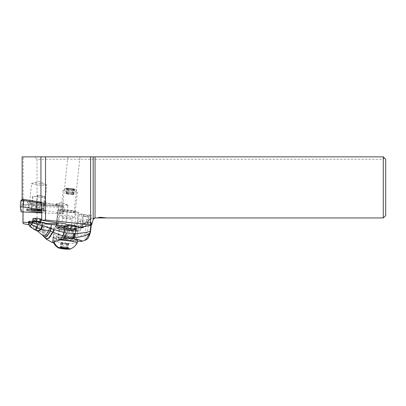<?xml version="1.0" encoding="UTF-8"?>
<svg xmlns="http://www.w3.org/2000/svg" width="406" height="406" viewBox="0 0 406 406"><rect width="100%" height="100%" fill="white"/><g stroke="black" fill="none" stroke-linecap="round" stroke-linejoin="round"><path stroke-width="0.3" stroke-dasharray="2.03 1.52" d="M80.982 227.172L90.797 218.986L93.811 218.398L93.182 219.377A1.923 1.923 0 0 1 95.045 217.951L383.294 217.951L385.7 215.545L385.7 159.259L383.294 156.853L22.137 156.853M79.982 156.853L67.888 156.853L79.982 156.853L74.105 211.82A6.014 0.614 -173.9 0 0 68.193 210.572A6.014 0.614 -173.9 0 0 62.148 210.541A6.014 0.614 -173.9 0 0 68.061 211.79A6.014 0.614 -173.9 0 0 74.105 211.82M28.826 224.817L37.017 226.538L67.477 229.796L78.916 221.29L92.289 222.721L93.182 219.377L91.832 224.416M79.251 227.05A3.096 0.315 -173.9 0 0 77.967 227.172A3.096 0.315 -173.9 0 0 79.099 227.538L79.591 227.106M81.444 214.607A3.096 0.315 6.1 0 1 79.368 214.084A3.096 0.315 6.1 0 1 83.448 214.216L89.386 215.058A3.096 0.315 6.1 0 1 91.462 215.571A3.096 0.315 6.1 0 1 91.462 215.581A3.096 0.315 6.1 0 1 87.381 215.449L81.444 214.607L80.16 226.634L79.642 227.066M56.419 224.528A10.343 1.056 -173.9 0 0 66.711 226.533A10.343 1.056 -173.9 0 0 76.81 226.665M28.506 222.518L44.594 223.224M79.099 227.538L67.477 229.796M78.916 221.29L89.411 219.255L80.16 226.634M89.411 219.255A3.096 0.315 -173.9 0 0 91.081 219.149A3.096 0.315 -173.9 0 0 90.797 218.986M91.081 219.149A3.096 0.315 -173.9 0 0 91.081 219.144L91.462 215.581M93.319 219.022L93.507 218.717M96.11 217.951L98.886 217.951L96.11 217.951L99.866 217.225M384.497 158.056L383.294 159.259L37.017 159.259L34.611 156.853M23.188 223.635L23.188 156.853M37.017 159.259L37.017 226.538M383.294 159.259L383.294 217.951M92.289 222.721L93.182 219.377M22.99 212.094L23.015 204.517L22.178 199.483M41.549 202.234L59.007 205.081A6.014 0.614 -173.9 0 0 55.84 205.284A6.014 0.614 -173.9 0 0 58.383 206.065L23.015 204.517M44.772 204.122A7.638 0.782 -173.9 0 0 37.261 202.533A7.638 0.782 -173.9 0 0 29.582 202.498A7.638 0.782 -173.9 0 0 37.093 204.086A7.638 0.782 -173.9 0 0 44.772 204.122L46.807 185.085A7.638 0.782 6.1 0 1 39.128 185.05A7.638 0.782 6.1 0 1 31.617 183.461L29.582 202.498M59.007 205.081L56.901 222.772M55.84 205.284L55.982 203.949A6.014 0.614 6.1 0 1 56.241 203.802A6.014 0.614 6.1 0 1 62.027 203.979A6.014 0.614 6.1 0 1 67.716 205.03A6.014 0.614 6.1 0 1 67.944 205.228L65.909 224.264M57.921 222.833L59.322 209.699A6.014 0.614 -173.9 0 0 67.396 210.044L65.884 224.203M56.429 222.696L58.383 206.065M67.944 205.228A6.014 0.614 6.1 0 1 61.895 205.197A6.014 0.614 6.1 0 1 55.982 203.949M67.396 210.044A10.343 1.056 6.1 0 1 78.414 212.282A10.343 1.056 6.1 0 1 68.015 212.231A10.343 1.056 6.1 0 1 57.84 210.08A10.343 1.056 6.1 0 1 59.322 209.699M67.888 156.853L62.148 210.541M31.617 183.461A7.638 0.782 6.1 0 1 31.947 183.279A7.638 0.782 6.1 0 1 39.296 183.497A7.638 0.782 6.1 0 1 46.523 184.837A7.638 0.782 6.1 0 1 46.807 185.085M41.651 209.973L61.915 213.277A2.888 0.294 6.1 0 1 63.392 213.693A2.888 0.294 6.1 0 1 63.037 213.8A2.888 0.294 6.1 0 1 62.001 213.8L41.691 212.911M41.681 212.211A9.5 0.969 -173.9 0 0 45.325 211.78A9.5 0.969 -173.9 0 0 41.661 210.663M22.305 199.387L23.132 204.355L62.194 206.06L62.686 207.42A2.888 0.294 -173.9 0 0 63.717 207.42A2.888 0.294 -173.9 0 0 64.077 207.319A2.888 0.294 -173.9 0 0 64.062 207.288A2.888 0.294 -173.9 0 0 62.595 206.898L41.564 203.472M62.194 206.06L63.001 205.984L62.143 205.756L41.554 202.401M32.12 203.629A9.5 0.969 6.1 0 1 27.288 202.355A9.5 0.969 6.1 0 1 31.531 201.899A9.5 0.969 6.1 0 1 41.28 202.893A9.5 0.969 6.1 0 1 46.086 204.365A9.5 0.969 6.1 0 1 32.12 203.629M62.001 213.8L62.686 207.42L23.264 205.7L22.355 205.121L23.132 204.355M21.036 200.407L21.812 205.461L22.355 205.121M32.749 205.228A7.821 0.797 -173.9 0 0 44.244 205.832A7.821 0.797 -173.9 0 0 44.295 205.756A7.821 0.797 -173.9 0 0 40.29 204.624A7.821 0.797 -173.9 0 0 28.745 204.096A7.821 0.797 -173.9 0 0 28.78 204.182A7.821 0.797 -173.9 0 0 32.749 205.228M39.966 207.639A7.821 0.797 -173.9 0 0 28.44 207.065A7.821 0.797 -173.9 0 0 28.425 207.111A7.821 0.797 -173.9 0 0 32.429 208.248A7.821 0.797 -173.9 0 0 43.97 208.77A7.821 0.797 -173.9 0 0 43.965 208.725A7.821 0.797 -173.9 0 0 39.966 207.639M37.281 195.357L35.977 207.527L36.129 209.095L36.291 207.248A7.876 0.807 6.1 0 1 44.01 208.831A7.876 0.807 6.1 0 1 44.021 208.882A7.876 0.807 6.1 0 1 43.594 209.09A7.876 0.807 6.1 0 1 31.445 208.187L32.724 196.24A7.876 0.807 -173.9 0 0 40.904 197.189A7.876 0.807 -173.9 0 0 45.299 196.935A7.876 0.807 -173.9 0 0 37.57 195.301L37.281 195.357A7.034 0.721 6.1 0 1 44.462 196.849A7.034 0.721 6.1 0 1 40.412 197.067A7.034 0.721 6.1 0 1 33.013 196.184L31.374 209.491M32.724 196.24L33.013 196.184M36.291 207.248L37.57 195.301M36.423 208.633A8.719 0.888 6.1 0 1 44.696 210.359A8.719 0.888 6.1 0 1 44.543 210.557A8.719 0.888 6.1 0 1 44.229 210.648A8.719 0.888 6.1 0 1 31.008 209.684L31.445 208.187M36.129 209.095A7.988 0.817 6.1 0 1 43.924 210.699A7.988 0.817 6.1 0 1 43.787 210.881A7.988 0.817 6.1 0 1 43.498 210.963A7.988 0.817 6.1 0 1 41.666 211.074M35.977 207.527A7.034 0.721 6.1 0 1 43.153 208.973A7.034 0.721 6.1 0 1 43.158 209.014A7.034 0.721 6.1 0 1 42.777 209.202A7.034 0.721 6.1 0 1 31.709 208.354M29.851 226.492L29.151 224.909L34.546 229.654M28.542 223.884L29.151 224.909L28.735 222.458M28.613 221.559A4.329 0.452 -173.6 0 0 29.709 221.986L29.542 223.503L29.12 223.336M44.508 222.645L38.727 223.767L39.585 225.152A28.867 2.999 6.4 0 1 43.67 226.04A24.055 2.497 -173.6 0 0 54.505 228.045L56.764 228.375A1.203 1.137 -101 0 0 57.129 228.37L58.494 228.101A1.203 1.137 79 0 0 59.393 227.091L58.028 227.355A1.203 1.137 -101 0 1 57.129 228.37M29.709 221.986A36.083 3.75 -173.6 0 0 36.987 223.447A28.867 2.999 6.4 0 1 38.727 223.767M36.987 223.447L36.657 226.391L33.119 225.274L33.495 228.558L36.57 229.948L37.575 231.146M29.288 223.412L29.212 224.96L29.542 223.503L33.119 225.274M58.028 227.355L65.939 228.522A24.055 2.497 -173.6 0 0 73.522 229.497L76.171 228.984A10.226 1.061 6.4 0 1 67.239 228.111A10.226 1.061 6.4 0 1 60.646 226.609A7.577 0.787 6.4 0 1 59.855 226.157A7.577 0.787 6.4 0 1 64.148 225.929A10.226 1.061 6.4 0 1 80.19 228.202L82.839 227.69M46 238.895L44.858 233.668C47.294 235.414 50.202 236.759 53.582 237.703A4.811 1.457 103.7 0 1 53.785 234.465A12.449 11.749 -101 0 1 53.785 234.465L54.505 228.045M52.333 242.473L52.902 237.414A13.231 1.375 6.4 0 0 60.631 239.55L56.678 240.012L54.089 241.037L52.46 242.651M52.902 237.414A13.231 1.375 6.4 0 1 69.096 237.886M44.899 231.075L44.65 233.526L43.132 232.501L43.214 230.111L45.132 231.207L53.785 234.465A4.811 1.457 -76.5 0 0 53.617 237.713L54.079 241.047M44.152 237.068L43.132 232.501M37.631 231.176L36.779 230.024A4.639 2.055 -71.3 0 1 36.657 226.391L43.214 230.111L43.67 226.04M43.188 230.095L42.97 232.405L43.061 229.999M43.148 235.886L42.117 231.953L42.97 232.405L44.071 236.987M42.229 229.4A4.811 3.278 122.7 0 0 42.117 231.953L37.027 230.106A4.664 2.157 108.7 0 1 36.87 226.472M36.779 230.024L38.012 231.4M36.428 226.315A4.613 2.025 -71.7 0 0 36.57 229.948L36.677 229.989A4.623 2.025 108.3 0 1 36.545 226.355M36.784 226.441A4.654 2.121 -71.4 0 0 36.931 230.075L37.961 231.369M58.048 225.371A1.203 0.629 -87.3 0 1 57.373 226.396L64.057 226.715A1.203 0.629 -87.3 0 0 64.732 225.69L58.048 225.371A3.608 0.376 -173.6 0 0 56.307 225.497A3.608 0.376 -173.6 0 0 56.546 225.665L59.337 226.741A4.811 0.497 6.4 0 1 59.652 226.959A4.811 0.497 6.4 0 1 59.393 227.091M82.733 227.67L80.459 228.111L80.855 227.324L80.576 229.801A10.226 1.061 -173.6 0 0 74.841 228.187A10.226 1.061 -173.6 0 0 64.011 227.116L64.148 225.929M80.809 227.157L80.307 227.111M80.048 227.182L76.907 228.801L74.08 229.349L82.722 223.148A24.055 2.497 -173.6 0 0 86.331 223.371A4.811 0.497 -173.6 0 0 88.488 223.341L87.488 232.252A4.811 0.497 6.4 0 1 85.326 232.288A4.811 2.152 -106.4 0 1 85.438 233.861C79.444 236.911 73.009 238.682 66.127 239.175A4.811 1.578 85.3 0 1 65.158 235.485C72.182 235.054 78.906 233.988 85.326 232.288L86.331 223.371M60.646 226.609L60.514 227.796A10.226 1.061 -173.6 0 0 67.107 229.304A10.226 1.061 -173.6 0 0 80.576 229.801C80.424 230.75 79.677 231.212 78.343 231.187C75.069 231.456 66.457 230.567 62.458 229.461L61.078 228.801L60.514 227.796M84.478 226.497L89.366 221.859L86.965 222.321L86.006 223.133C83.494 225.091 82.068 225.98 81.728 225.807L85.118 222.681L82.722 223.148M85.524 240.134L84.874 238.941L85.438 233.861L87.488 232.252C87.803 237.571 88.731 237.393 90.279 231.719L90.371 232.425M77.379 241.179L65.879 240.22L65.797 239.185L66.127 239.175M60.631 239.55L65.879 240.22M67.604 230.288L66.533 239.799L63.595 239.367A7.577 0.787 -173.6 0 1 58.52 238.048A7.577 0.787 -173.6 0 1 68.502 238.413L71.441 238.85L72.512 229.339A7.577 0.787 6.4 0 1 77.587 230.659A7.577 0.787 6.4 0 1 67.604 230.288L64.666 229.857A7.577 0.787 6.4 0 1 62.981 229.583L62.458 229.461M66.533 239.799A7.577 0.787 -173.6 0 0 76.521 240.169A7.577 0.787 -173.6 0 0 71.441 238.85M56.678 240.012L56.51 238.373C60.027 238.982 62.839 239.256 64.95 239.19L65.797 239.185A4.811 1.573 -93.7 0 1 64.894 235.505L65.158 235.485L65.939 228.522M54.089 241.037L53.633 237.718L56.51 238.373L56.439 234.988A46.588 43.98 79 0 0 64.204 235.536A17.752 16.758 79 0 0 64.894 235.505M90.538 231.593A4.811 0.497 6.4 0 1 90.279 231.719L91.279 222.798A4.811 0.497 -173.6 0 0 91.543 222.666A4.811 0.497 -173.6 0 0 91.183 222.432A24.055 2.497 -173.6 0 0 89.366 221.859M86.965 222.321A3.009 0.315 6.4 0 1 88.127 222.706A3.009 0.315 6.4 0 1 85.118 222.681M91.279 222.798L88.488 223.341M84.834 216.611A3.009 0.315 -173.6 0 0 88.792 216.758A3.009 0.315 -173.6 0 0 86.777 216.236A3.009 0.315 -173.6 0 0 82.819 216.088A3.009 0.315 -173.6 0 0 84.834 216.611M64.011 227.116C64.909 228.086 66.148 228.598 67.736 228.659A7.577 0.787 6.4 0 1 69.573 228.903L72.512 229.339M36.393 221.727L33.688 221.661L40.666 222.574A5.836 0.604 -173.6 0 0 39.346 222.052L39.225 222.244A6.186 0.645 6.4 0 1 40.646 223.067A6.186 0.645 6.4 0 1 35.642 222.94L36.129 222.676A5.836 0.604 -173.6 0 0 40.666 222.574L40.651 222.194M34.378 221.524L33.779 221.671M32.617 221.361L31.846 222.082M41.214 219.311A6.014 0.624 -173.6 0 1 37.068 219.443L33.678 218.946L33.358 221.798L32.764 222.513L31.465 222.092L33.688 221.661M32.556 221.534L36.357 222.239L36.129 222.676M36.357 222.239L36.855 221.346A6.014 0.624 -173.6 0 0 40.986 221.25M32.937 218.702L33.678 218.946M37.068 219.443L36.855 221.346M65.99 188.227A4.811 0.492 -173.9 0 0 65.762 188.303A4.811 0.492 -173.9 0 0 69.456 189.232A4.811 0.492 -173.9 0 0 75.039 189.506A4.811 0.492 -173.9 0 0 75.277 189.323A4.811 0.492 -173.9 0 0 71.086 188.435A4.811 0.492 -173.9 0 0 65.99 188.227M72.486 189.389L66.594 188.516L71.197 188.567L74.43 189.211L72.486 189.389L71.928 194.621L73.872 194.444L70.639 193.799L66.036 193.753L71.928 194.621M72.177 188.704L71.618 193.941M68.853 189.023L68.289 194.256M63.473 190.282A7.217 0.736 6.1 0 1 71.116 190.597A7.217 0.736 6.1 0 1 77.404 191.931A7.217 0.736 6.1 0 1 77.434 192.013A7.217 0.736 6.1 0 1 77.044 192.2A7.217 0.736 6.1 0 1 69.035 191.845A7.217 0.736 6.1 0 1 63.082 190.475A7.217 0.736 6.1 0 1 63.128 190.404A7.217 0.736 6.1 0 1 63.473 190.282M74.374 217.185A7.217 0.736 6.1 0 1 66.366 216.829A7.217 0.736 6.1 0 1 60.413 215.459A7.217 0.736 6.1 0 1 60.804 215.266A7.217 0.736 6.1 0 1 68.812 215.627A7.217 0.736 6.1 0 1 74.765 216.997A7.217 0.736 6.1 0 1 74.374 217.185M59.276 229.542A7.217 0.736 6.1 0 1 67.284 229.903A7.217 0.736 6.1 0 1 73.237 231.273A7.217 0.736 6.1 0 1 72.847 231.461A7.217 0.736 6.1 0 1 64.838 231.105A7.217 0.736 6.1 0 1 58.885 229.735A7.217 0.736 6.1 0 1 59.276 229.542M71.958 239.789A7.217 0.736 6.1 0 1 63.95 239.433A7.217 0.736 6.1 0 1 57.997 238.063A7.217 0.736 6.1 0 1 58.388 237.87A7.217 0.736 6.1 0 1 66.396 238.231A7.217 0.736 6.1 0 1 72.344 239.601A7.217 0.736 6.1 0 1 71.958 239.789M68.223 237.921A12.388 1.264 -173.9 0 0 53.521 237.185A12.388 1.264 -173.9 0 0 52.851 237.515A12.388 1.264 -173.9 0 0 63.072 239.865A12.388 1.264 -173.9 0 0 76.82 240.479A12.388 1.264 -173.9 0 0 77.49 240.149M77.17 243.032A12.388 1.264 6.1 0 1 76.516 243.306A12.388 1.264 6.1 0 1 63.037 242.722A12.388 1.264 6.1 0 1 52.557 240.398A12.388 1.264 6.1 0 1 52.552 240.342A12.388 1.264 6.1 0 1 53.222 240.012A12.388 1.264 6.1 0 1 59.951 239.971M64.031 243.412L60.793 242.768L61.915 242.549L68.629 243.463L64.031 243.412L63.539 247.995M58.175 227.533A10.226 1.045 6.1 0 1 69.553 228.39A10.226 1.045 6.1 0 1 76.384 230.116A10.226 1.045 6.1 0 1 74.262 230.522A10.226 1.045 6.1 0 1 62.884 229.664A10.226 1.045 6.1 0 1 56.053 227.939A10.226 1.045 6.1 0 1 58.175 227.533M59.88 227.852A8.059 0.822 -173.9 0 0 58.205 228.172A8.059 0.822 -173.9 0 0 63.59 229.532A8.059 0.822 -173.9 0 0 72.562 230.202A8.059 0.822 -173.9 0 0 74.232 229.882A8.059 0.822 -173.9 0 0 68.847 228.522A8.059 0.822 -173.9 0 0 59.88 227.852M60.083 209.689A10.226 1.045 -173.9 0 0 57.962 210.095A10.226 1.045 -173.9 0 0 64.793 211.82A10.226 1.045 -173.9 0 0 76.171 212.673A10.226 1.045 -173.9 0 0 78.292 212.267A10.226 1.045 -173.9 0 0 71.461 210.541A10.226 1.045 -173.9 0 0 60.083 209.689M74.471 212.358A8.059 0.822 6.1 0 1 65.498 211.683A8.059 0.822 6.1 0 1 60.113 210.323A8.059 0.822 6.1 0 1 61.788 210.003A8.059 0.822 6.1 0 1 70.756 210.678A8.059 0.822 6.1 0 1 76.14 212.039A8.059 0.822 6.1 0 1 74.471 212.358M83.448 214.216L82.164 226.243M86.762 221.229L87.381 215.449M89.386 215.058L88.767 220.839M61.915 213.277L62.595 206.898L62.143 205.756M21.812 205.461L21.132 211.841M23.264 205.7L22.584 212.074M32.764 222.513L35.642 222.94M39.225 222.244L36.347 221.818M39.585 225.152L45.639 223.975M66.888 226.411L65.523 226.675A3.608 0.376 -173.6 0 1 63.981 226.705L57.297 226.386A4.811 0.497 6.4 0 0 55.292 226.771L58.088 227.847A3.608 0.376 -173.6 0 1 58.129 228.111L56.764 228.375M58.129 228.111A1.203 1.137 79 0 0 58.494 228.101C58.662 228.35 59.048 227.964 59.652 226.959M53.628 237.713A4.811 1.457 103.5 0 1 53.82 234.47L53.805 234.47M53.82 234.47A34.693 32.749 79 0 0 56.439 234.988M46.233 239.098L44.858 233.668L45.132 231.207M66.467 226.35A1.203 1.137 -101 0 1 65.523 226.675M64.204 235.536L65.021 240.119M91.183 222.432L90.863 225.254M64.666 229.857L63.595 239.367M69.573 228.903L68.502 238.413M62.981 229.583A9.023 0.939 -173.6 0 0 74.648 231.156A9.023 0.939 -173.6 0 0 78.546 230.4A9.023 0.939 -173.6 0 0 67.736 228.659M67.254 226.401L64.057 226.715A1.203 0.629 -87.3 0 1 63.981 226.705M56.307 225.497L55.592 226.416L57.373 226.396A1.203 0.629 -87.3 0 1 57.297 226.386M56.546 225.665A1.203 1.111 111.1 0 1 55.292 226.771M59.337 226.741A1.203 1.111 111.1 0 1 58.088 227.847M62.808 217.966A4.811 0.492 6.1 0 1 68.147 218.205A4.811 0.492 6.1 0 1 72.116 219.118A4.811 0.492 6.1 0 1 71.857 219.245A4.811 0.492 6.1 0 1 66.518 219.007A4.811 0.492 6.1 0 1 62.549 218.093A4.811 0.492 6.1 0 1 62.808 217.966M70.837 228.766A4.811 0.492 6.1 0 1 65.498 228.527A4.811 0.492 6.1 0 1 61.529 227.614A4.811 0.492 6.1 0 1 61.793 227.487A4.811 0.492 6.1 0 1 67.132 227.725A4.811 0.492 6.1 0 1 71.101 228.634A4.811 0.492 6.1 0 1 70.837 228.766M54.089 242.311A13.469 12.718 -101 0 1 53.222 240.012M63.052 243.275L62.488 248.508M61.276 242.874L60.727 247.99M61.078 242.747L60.519 247.985M61.961 242.58L61.402 247.767M62.742 242.59L62.179 247.827M65.396 242.818L64.838 248.051M66.376 242.955L65.818 248.188M68.152 243.356L67.589 248.589M68.35 243.483L67.797 248.619M67.467 243.651L66.909 248.888M66.685 243.641L66.183 248.355M69.269 194.398L69.832 189.16M72.71 194.636L73.268 189.399M73.587 194.464L74.151 189.232M73.39 194.337L73.953 189.105M70.639 193.799L71.197 188.567M67.98 193.576L68.543 188.338M67.198 193.56L67.761 188.328M66.32 193.733L66.878 188.496M66.518 193.86L67.076 188.623M77.967 227.172L79.368 214.084M57.84 210.08L56.317 224.356M78.414 212.282L76.886 226.558M67.716 205.03L62.194 202.427L56.241 203.802M46.523 184.837L39.504 181.523L31.947 183.279M63.392 213.693L64.077 207.319M63.001 205.984L64.062 207.288M44.244 205.832L46.086 204.365M28.78 204.182L27.288 202.355M28.745 204.096L28.425 207.111M44.295 205.756L43.97 208.77M43.965 208.725L45.325 211.78M28.44 207.065L26.461 209.76M45.299 196.935L44.021 208.882M44.01 208.831L44.696 210.359M43.787 210.881L44.543 210.557M43.153 208.973L43.924 210.699M44.462 196.849L43.158 209.014M80.312 228.218L83.032 227.69M73.76 229.491L76.485 228.959M91.259 225.178L91.543 222.666M88.792 216.758L88.127 222.706M82.819 216.088L81.728 225.807M77.587 230.659L76.521 240.169M59.855 226.157L58.52 238.048M31.82 222.082L34.053 221.651M75.277 189.323L77.404 191.931M65.762 188.303L63.128 190.404M63.082 190.475L60.413 215.459M77.434 192.013L74.765 216.997M73.659 217.205L73.659 217.205C73.547 217.601 73.141 216.459 72.116 219.118L71.101 228.634C71.557 231.471 72.172 230.41 72.202 230.831C71.136 230.136 60.022 229.121 59.986 229.527L59.986 229.527C60.098 229.131 60.504 230.273 61.529 227.614L62.549 218.093C62.088 216.317 61.722 215.581 61.448 215.901C61.25 216.261 72.369 217.667 73.659 217.205M58.885 229.735L57.997 238.063M73.237 231.273L72.344 239.601M52.851 237.515L52.552 240.342M52.557 240.398A13.469 13.469 0 0 0 53.419 242.534M60.235 248L60.793 242.768M61.58 247.761L62.123 242.681M61.357 247.787L61.915 242.549M68.071 248.695L68.629 243.463M66.777 248.477L67.305 243.549M66.949 248.914L67.513 243.681M72.75 194.662L73.313 189.429M72.547 194.535L73.105 189.297M73.872 194.444L74.43 189.211M67.157 193.535L67.716 188.298M67.36 193.662L67.924 188.43M66.036 193.753L66.594 188.516M56.053 227.939L56.363 225.025M56.454 224.208L57.962 210.095M76.384 230.116L76.754 226.655M76.785 226.386L78.292 212.267M74.232 229.882L76.14 212.039M58.205 228.172L60.113 210.323"/><path stroke-width="0.61" d="M93.182 156.853L93.182 219.377L95.045 217.951L95.045 156.853L90.599 156.853L90.599 224.817L91.314 225.168L91.832 224.416L93.319 219.022M95.045 156.853L383.294 156.853L383.294 217.951L106.692 217.951L99.866 217.225L98.886 217.951L106.692 217.951M90.599 224.817L45.518 219.996L45.518 156.853L22.137 156.853L22.178 199.483M45.518 156.853L90.599 156.853M91.314 225.168L80.982 227.172A3.096 0.315 -173.9 0 0 79.251 227.05M45.518 219.996L41.788 220.306L56.901 222.772A6.014 0.614 -173.9 0 1 62.93 223.407A6.014 0.614 -173.9 0 1 65.909 224.264A6.014 0.614 -173.9 0 1 65.873 224.32A10.343 1.056 -173.9 0 1 76.886 226.558A10.343 1.056 -173.9 0 1 76.81 226.665M44.594 223.224L56.307 223.731A6.014 0.614 -173.9 0 0 57.799 223.975A10.343 1.056 -173.9 0 0 56.317 224.356A10.343 1.056 -173.9 0 0 56.419 224.528M28.826 224.817L23.188 223.635L22.959 222.275L28.506 222.518M95.045 217.951L98.886 217.951M383.294 156.853L385.7 159.259L385.7 215.545L383.294 217.951M22.959 222.275L22.99 212.094M22.137 199.214L41.549 202.234L41.788 220.306M40.945 202.284L40.945 156.853M57.799 223.975L57.921 222.833M56.307 223.731L56.429 222.696M41.691 212.911L21.132 211.841L20.3 206.832L23.142 206.953L41.651 209.973M41.661 210.663A9.5 0.969 -173.9 0 0 40.468 210.455A9.5 0.969 -173.9 0 0 26.461 209.76A9.5 0.969 -173.9 0 0 31.308 211.196A9.5 0.969 -173.9 0 0 41.681 212.211M41.564 203.472L23.822 200.579L23.142 206.953M41.554 202.401L23.37 199.432L22.31 199.376L21.036 200.407M20.3 206.816L20.98 200.447L23.822 200.579L23.37 199.432M41.666 211.074A7.988 0.817 6.1 0 1 31.211 210.049L31.069 209.476M31.374 209.491L31.211 210.049M51.115 228.644L53.77 229.507L52.77 232.12L50.4 231.176L46.654 236.637L44.071 236.987L46.477 236.5L50.4 231.176L51.115 228.644L50.182 231.1L48.776 230.74L45.376 235.627L43.148 235.886L38.062 231.43L41.387 229.354L48.776 230.74A4.811 1.005 -69.8 0 1 49.603 228.045L42.655 225.472A4.674 0.447 106 0 1 41.387 229.354L40.803 229.253L37.575 231.146L34.546 229.654L29.887 226.528L28.542 223.884L28.735 222.458C28.862 223.163 29.085 223.117 29.415 222.31L31.993 222.772L31.597 224.432L29.851 226.492M28.542 223.884L28.846 221.443L29.526 221.311L29.415 222.31C29.679 223.087 30.404 223.792 31.597 224.432L32.673 222.889L32.282 222.823L31.693 224.472L37.195 228.111L40.747 229.238A4.628 0.634 -74.7 0 0 42.072 225.3L38.052 224.477A4.156 0.513 100.3 0 1 37.195 228.111L34.546 229.654M28.846 221.443A4.329 0.452 -173.6 0 0 28.613 221.559L28.481 222.732M53.77 229.507L63.909 232.496L64.63 226.076A24.055 2.497 -173.6 0 0 51.405 224.538A28.867 2.999 6.4 0 1 45.639 223.975L44.508 222.645A28.867 2.999 6.4 0 1 42.397 222.402A36.083 3.75 -173.6 0 0 32.84 221.382A4.329 0.452 -173.6 0 0 29.526 221.311M42.655 225.472L42.112 225.315A4.633 0.599 105.4 0 1 40.803 229.253L40.747 229.238M38.052 224.477L32.673 222.889L32.84 221.382M31.993 222.772L32.282 222.823M42.397 222.402L42.112 225.315M49.603 228.045L50.897 228.573M64.63 226.076L66.888 226.411A1.203 1.137 79 0 0 68.152 225.386L66.787 225.655A4.811 0.497 6.4 0 1 64.732 225.69M46.233 239.098L52.455 242.661L60.316 239.834L62.823 235.932A4.811 1.457 -76.6 0 0 63.95 232.506A4.811 1.457 103.4 0 1 62.823 235.932L65.467 236.571L64.214 238.55L60.337 239.824L62.839 235.932L53.064 232.257L48.943 238.236L46.233 239.098L44.152 237.068M82.068 240.92A13.231 1.375 6.4 0 1 80.165 241.296L81.484 241.403L82.068 240.92C80.627 240.195 77.683 239.413 73.227 238.576L69.096 237.886L64.214 238.55M62.783 235.916L63.909 232.496L66.401 232.988L75.283 233.516L76.064 226.553L68.152 225.386M46 238.895L48.679 238.063L52.77 232.12L53.064 232.257L54.074 229.618M82.839 227.69L83.286 227.563L82.839 227.69A24.055 2.497 -173.6 0 0 76.064 226.553M80.307 227.111L80.048 227.182M82.733 227.67L84.478 226.497M85.524 240.134L89.914 232.988A4.811 4.349 -112.9 0 0 90.178 231.354C87.041 232.415 82.078 233.135 75.283 233.516L75.024 237.444C81.621 237.028 86.585 235.541 89.914 232.988L90.365 232.445C89.599 235.094 88.797 237.033 87.96 238.261C87.874 238.677 87.062 239.301 85.524 240.134L81.489 241.428M80.165 241.296L77.379 241.179M66.401 232.988L65.467 236.571L75.024 237.444M73.227 238.576L73.973 237.454A4.811 1.568 -91.4 0 0 74.41 233.562M90.863 225.254L90.178 231.354A4.811 0.497 6.4 0 1 90.538 231.593L91.259 225.178M39.346 222.052L39.473 221.635L36.474 221.194L36.393 221.727M34.83 221.092L36.474 221.194L36.794 218.342L35.276 218.25L35.007 220.625L34.378 221.524M35.276 218.25L32.937 218.702L32.617 221.361M40.666 222.574L40.986 221.25A6.014 0.624 -173.6 0 0 41.001 221.214A6.014 0.624 -173.6 0 0 39.971 220.742L39.473 221.635M39.971 220.742L40.184 218.839L36.794 218.342M41.001 221.214L41.214 219.311A6.014 0.624 -173.6 0 0 40.184 218.839M59.951 239.971A12.388 1.264 6.1 0 1 77.186 242.976L77.49 240.149A12.388 1.264 -173.9 0 0 68.223 237.921M77.186 242.976A12.388 1.264 6.1 0 1 77.17 243.032A13.469 13.469 0 0 1 69.989 249.101A6.014 0.614 6.1 0 1 69.807 249.147A6.014 0.614 6.1 0 1 63.747 248.924A6.014 0.614 6.1 0 1 58.286 247.848A6.014 0.614 6.1 0 1 58.5 247.548A6.014 0.614 6.1 0 1 65.777 247.929A6.014 0.614 6.1 0 1 69.989 249.101M60.717 248.112L66.127 248.873L68.071 248.695L64.838 248.051L60.727 247.99M50.248 231.126L51.405 224.538M42.539 225.437A4.664 0.472 -74.2 0 1 41.265 229.334L38.012 231.4M42.224 225.345A4.644 0.563 -74.7 0 1 40.935 229.278L37.631 231.176M66.787 225.655A1.203 1.137 -101 0 1 66.467 226.35M72.532 238.454L73.197 237.444A4.811 1.563 -90.4 0 0 73.689 233.572M32.673 221.082L35.007 220.625M58.5 247.548A13.469 12.718 -101 0 1 54.089 242.311M62.56 247.883L62.488 248.502L62.56 247.883M63.468 248.645L63.539 247.995M66.183 248.355L66.127 248.873M22.31 199.376L20.995 200.427L20.3 206.827M44.071 236.987L43.148 235.886M37.575 231.146L37.961 231.369M90.376 232.405A4.811 4.811 0 0 0 90.538 231.608M53.419 242.534A13.469 13.469 0 0 0 58.286 247.848M66.746 248.787L66.777 248.477M56.363 225.025L56.454 224.208M76.754 226.655L76.785 226.386"/></g></svg>

